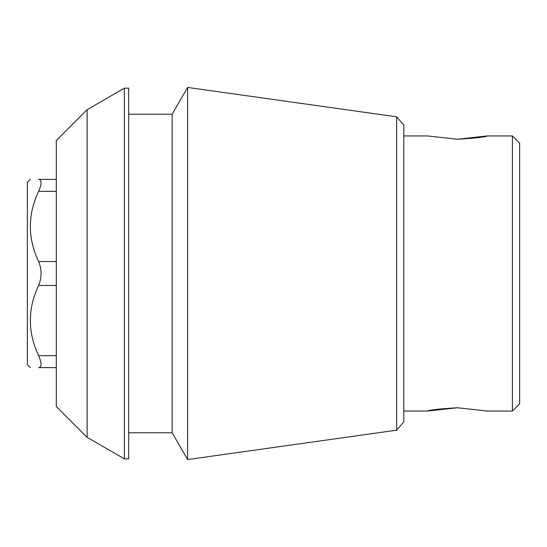 <?xml version="1.0" encoding="UTF-8"?>
<svg xmlns="http://www.w3.org/2000/svg" width="547" height="547" viewBox="0 0 547 547"><rect width="100%" height="100%" fill="white"/><g stroke="black" fill="none" stroke-linecap="round" stroke-linejoin="round"><path stroke-width="0.82" d="M457.388 407.761C439.22 408.869 429.245 409.97 427.46 411.057L457.395 407.761L487.315 411.057L512.409 411.057L512.409 135.943L487.315 135.943L457.381 139.239L427.46 135.943L403.816 135.943M457.388 139.239C475.555 138.131 485.531 137.03 487.315 135.943M56.307 367.618L38.605 367.618C27.644 367.618 27.644 367.618 38.605 367.618L56.307 367.618M56.307 179.382L38.605 179.382C41.907 179.703 41.907 183.689 38.605 191.341C27.617 214.691 27.617 238.089 38.605 261.541C41.907 269.493 41.907 277.466 38.605 285.459C27.617 308.809 27.617 332.207 38.605 355.659C41.907 363.29 41.907 367.276 38.605 367.618M38.605 179.382C27.644 179.382 27.644 179.382 38.605 179.382C27.644 179.382 27.644 179.382 38.605 179.382M87.144 109.653L56.307 140.483L56.307 406.517L87.144 437.347L87.144 109.653L124.36 88.163L124.36 458.837L128.709 458.837L128.709 88.163L124.36 88.163M396.643 430.181L403.816 421.935L403.816 125.065L396.643 116.819L396.643 430.181L187.607 459.562L187.607 87.438L172.141 114.227L172.141 432.773L187.607 459.562M512.409 411.057L519.65 403.816L519.65 143.184L512.409 135.943M30.249 367.618L27.35 364.719L27.35 182.281L30.249 179.382M56.307 355.659L38.605 355.659M56.307 285.459L38.605 285.459M56.307 261.541L38.605 261.541M56.307 191.341L38.605 191.341M403.816 411.057L427.46 411.057M87.144 437.347L124.36 458.837M128.709 432.773L172.141 432.773M128.709 114.227L172.141 114.227M396.643 116.819L187.607 87.438"/></g></svg>
